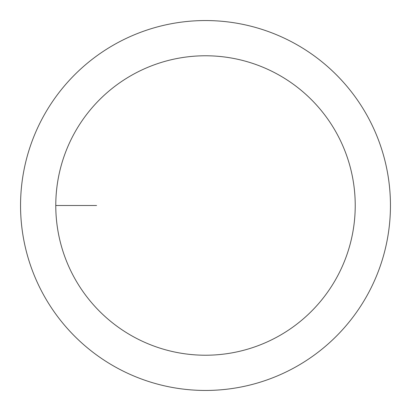 <?xml version="1.0" encoding="UTF-8"?>
<svg xmlns="http://www.w3.org/2000/svg" width="411" height="411" viewBox="0 0 411 411"><rect width="100%" height="100%" fill="white"/><g stroke="black" fill="none" stroke-linecap="round" stroke-linejoin="round"><path stroke-width="0.62" d="M20.55 205.5A184.95 184.95 0 0 0 297.975 365.672A184.95 184.95 0 0 0 297.975 45.328A184.95 184.95 0 0 0 20.55 205.5M55.778 205.5A149.722 149.722 0 0 0 280.364 335.165A149.722 149.722 0 0 0 280.364 75.835A149.722 149.722 0 0 0 55.778 205.5L96.59 205.5"/></g></svg>

